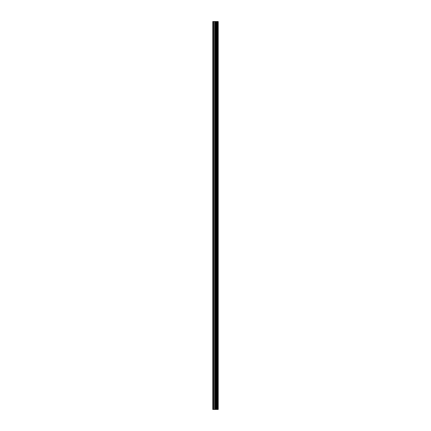 <?xml version="1.0" encoding="UTF-8"?>
<svg xmlns="http://www.w3.org/2000/svg" width="431" height="431" viewBox="0 0 431 431"><rect width="100%" height="100%" fill="white"/><g stroke="black" fill="none" stroke-linecap="round" stroke-linejoin="round"><path stroke-width="0.65" d="M214.853 409.45L218.21 409.45L218.21 21.55L212.79 21.55L212.79 409.45L214.853 409.45L214.853 21.55M218.005 409.45L218.005 21.55M215.877 409.45L215.877 21.55M215.807 409.45L215.807 21.55M213.103 409.45L213.103 21.55M218.113 409.45L218.113 21.55M217.504 409.45L217.504 21.55M217.466 409.45L217.466 21.55M217.24 409.45L217.24 21.55M217.154 409.45L217.154 21.55M216.728 409.45L216.728 21.55M216.642 409.45L216.642 21.55M216.416 409.45L216.416 21.55M216.378 409.45L216.378 21.55M215.764 409.45L215.764 21.55M215.645 409.45L215.645 21.55M214.972 409.45L214.972 21.55M213.97 409.45L213.97 21.55M213.857 409.45L213.857 21.55"/></g></svg>
